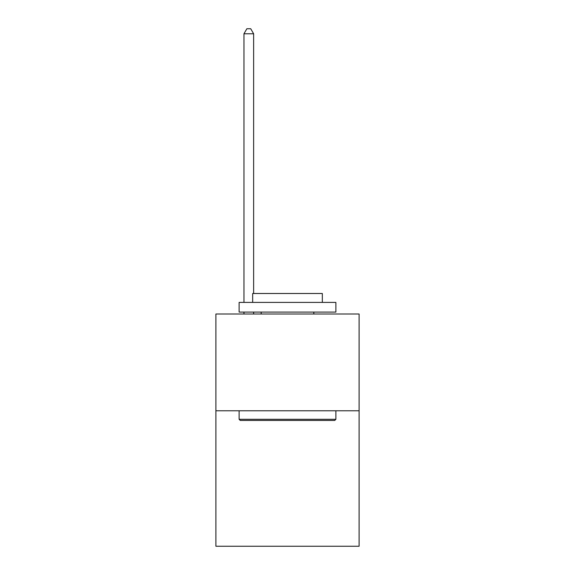 <?xml version="1.0" encoding="UTF-8"?>
<svg xmlns="http://www.w3.org/2000/svg" width="575" height="575" viewBox="0 0 575 575"><rect width="100%" height="100%" fill="white"/><g stroke="black" fill="none" stroke-linecap="round" stroke-linejoin="round"><path stroke-width="0.86" d="M359.109 410.78L359.109 546.25L215.891 546.25L215.891 314.015L359.109 314.015L359.109 410.78L215.891 410.78M240.278 420.454L239.121 419.297L335.879 419.297L334.722 420.454L240.278 420.454M335.879 302.4L335.879 312.081L239.121 312.081L239.121 302.4L335.879 302.4M252.662 302.4L252.662 293.502L322.338 293.502L322.338 302.4M335.879 410.78L335.879 419.297M239.121 410.78L239.121 419.297M313.821 312.081L313.821 314.015M261.179 312.081L261.179 314.015M253.632 314.015L253.632 312.081M253.632 293.502L253.632 33.781L243.958 33.781L243.958 302.4M243.958 314.015L243.958 312.081M243.958 33.781L246.862 28.75L250.729 28.75L253.632 33.781"/></g></svg>
